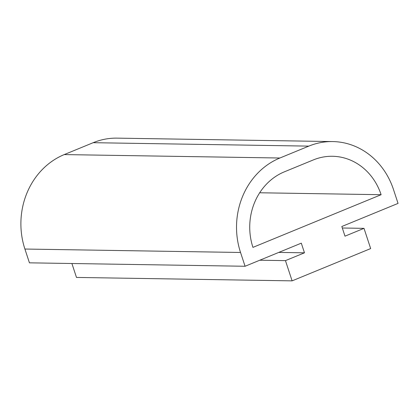 <?xml version="1.0" encoding="UTF-8"?>
<svg xmlns="http://www.w3.org/2000/svg" width="419" height="419" viewBox="0 0 419 419"><rect width="100%" height="100%" fill="white"/><g stroke="black" fill="none" stroke-linecap="round" stroke-linejoin="round"><path stroke-width="0.63" d="M278.803 252.406L304.477 252.814L301.303 243.156L245.073 266.264L29.44 262.833L24.904 249.038A73.529 66.029 -89.1 0 1 64.248 154.585L93.191 142.69A73.529 66.029 -89.1 0 1 117.037 138.139L332.665 141.57A73.529 66.029 -89.1 0 1 393.514 189.608L398.05 203.398L341.82 226.506L344.994 236.164L364.011 228.35L342.313 228.004M245.073 266.264L240.537 252.474A73.529 66.029 -89.1 0 1 279.876 158.015L308.819 146.121A73.529 66.029 -89.1 0 1 332.665 141.57M259.78 260.22L285.459 260.628L292.111 280.861L370.663 248.577L364.011 228.35M304.477 252.814L285.459 260.628M71.9 263.509L76.478 277.43L292.111 280.861M313.354 159.917A58.822 52.825 -89.1 0 1 332.435 156.277A58.822 52.825 -89.1 0 1 381.112 194.704L252.94 247.378A58.822 52.825 -89.1 0 1 284.412 171.811L313.354 159.917M259.691 192.771L381.112 194.704M64.248 154.585L279.876 158.015M93.191 142.69L308.819 146.121M24.904 249.038L240.537 252.474"/></g></svg>
